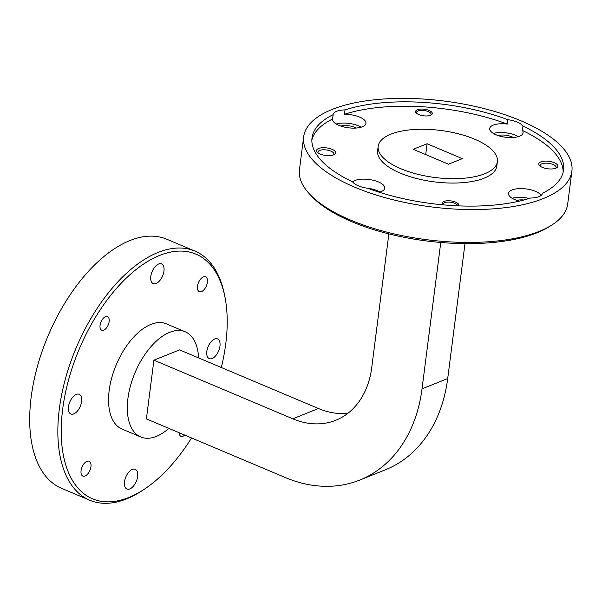 <?xml version="1.0" encoding="UTF-8"?>
<svg xmlns="http://www.w3.org/2000/svg" width="602" height="602" viewBox="0 0 602 602"><rect width="100%" height="100%" fill="white"/><g stroke="black" fill="none" stroke-linecap="round" stroke-linejoin="round"><path stroke-width="0.9" d="M197.494 286.228A8.052 4.274 -67.1 0 1 205.568 276.83A8.052 4.274 -67.1 0 1 207.381 282.27A8.052 4.274 -67.1 0 1 199.307 291.669A8.052 4.274 -67.1 0 1 197.494 286.228M81.059 470.651A8.052 4.274 -67.1 0 1 89.134 461.252A8.052 4.274 -67.1 0 1 90.947 466.693A8.052 4.274 -67.1 0 1 82.873 476.092A8.052 4.274 -67.1 0 1 81.059 470.651M100.075 325.238A7.39 3.921 -67.1 0 1 107.487 316.607A7.39 3.921 -67.1 0 1 109.15 321.603A7.39 3.921 -67.1 0 1 101.738 330.227A7.39 3.921 -67.1 0 1 100.075 325.238M206.832 351.387A10.693 5.681 -67.1 0 1 217.555 338.903A10.693 5.681 -67.1 0 1 219.963 346.135A10.693 5.681 -67.1 0 1 209.233 358.611A10.693 5.681 -67.1 0 1 206.832 351.387M124.494 481.796A10.693 5.681 -67.1 0 1 135.224 469.312A10.693 5.681 -67.1 0 1 137.632 476.536A10.693 5.681 -67.1 0 1 126.902 489.02A10.693 5.681 -67.1 0 1 124.494 481.796M68.477 406.786A10.693 5.681 -67.1 0 1 79.208 394.302A10.693 5.681 -67.1 0 1 81.609 401.526A10.693 5.681 -67.1 0 1 70.885 414.01A10.693 5.681 -67.1 0 1 68.477 406.786M150.809 276.378A10.693 5.681 -67.1 0 1 161.539 263.894A10.693 5.681 -67.1 0 1 163.947 271.118A10.693 5.681 -67.1 0 1 153.217 283.602A10.693 5.681 -67.1 0 1 150.809 276.378M554.239 162.675A9.617 3.793 7.3 0 0 542.568 161.374A9.617 3.793 7.3 0 0 539.512 165.542A9.617 3.793 7.3 0 0 542.432 167.401A9.617 3.793 7.3 0 0 556.745 167.755A9.617 3.793 7.3 0 0 554.239 162.675M555.804 168.221A8.052 3.176 7.3 0 0 556.143 167.484A8.052 3.176 7.3 0 0 553.095 164.481A8.052 3.176 7.3 0 0 544.84 163.195A8.052 3.176 7.3 0 0 540.167 165.437A8.052 3.176 7.3 0 0 540.31 166.242M332.011 149.311A9.617 3.793 7.3 0 0 320.339 148.009A9.617 3.793 7.3 0 0 317.284 152.186A9.617 3.793 7.3 0 0 320.204 154.044A9.617 3.793 7.3 0 0 334.516 154.39A9.617 3.793 7.3 0 0 332.011 149.311M333.576 154.864A8.052 3.176 7.3 0 0 333.914 154.127A8.052 3.176 7.3 0 0 330.867 151.125A8.052 3.176 7.3 0 0 322.612 149.83A8.052 3.176 7.3 0 0 317.939 152.08A8.052 3.176 7.3 0 0 318.082 152.878M458.626 205.869A8.413 3.319 7.3 0 0 455.676 202.137A8.413 3.319 7.3 0 0 445.457 201A8.413 3.319 7.3 0 0 442.786 204.65A8.413 3.319 7.3 0 0 442.967 204.83M457.723 205.831A7.39 2.912 7.3 0 0 454.924 203.318A7.39 2.912 7.3 0 0 447.346 202.137A7.39 2.912 7.3 0 0 443.057 204.198A7.39 2.912 7.3 0 0 443.155 204.846M429.106 110.437A8.413 3.319 7.3 0 0 418.887 109.301A8.413 3.319 7.3 0 0 416.215 112.95A8.413 3.319 7.3 0 0 418.774 114.576A8.413 3.319 7.3 0 0 431.295 114.884A8.413 3.319 7.3 0 0 429.106 110.437M430.708 115.193A7.39 2.912 7.3 0 0 431.152 114.38A7.39 2.912 7.3 0 0 428.353 111.618A7.39 2.912 7.3 0 0 420.775 110.437A7.39 2.912 7.3 0 0 416.486 112.499A7.39 2.912 7.3 0 0 416.704 113.402M523.89 199.999A10.693 4.214 7.3 0 0 516.817 200.376M541.206 195.326A16.826 6.637 7.3 0 0 535.517 191.368A16.826 6.637 7.3 0 0 518.269 188.674A16.826 6.637 7.3 0 0 508.494 193.362A16.826 6.637 7.3 0 0 514.853 199.638A16.826 6.637 7.3 0 0 519.345 201.128M529.196 198.464A16.826 6.637 7.3 0 0 512.174 198.291M513.273 137.489A10.693 4.214 7.3 0 0 511.843 136.797A10.693 4.214 7.3 0 0 498.027 135.533M507.832 119.7L507.268 124.08A16.826 6.637 7.3 0 0 489.704 128.519A16.826 6.637 7.3 0 0 496.071 134.795A16.826 6.637 7.3 0 0 513.318 137.489A16.826 6.637 7.3 0 0 523.085 132.794A16.826 6.637 7.3 0 0 522.408 130.476L522.972 126.096A16.826 6.637 7.3 0 0 517.291 122.138A16.826 6.637 7.3 0 0 507.832 119.7A126.796 49.996 7.3 0 0 345.036 109.91A16.826 6.637 7.3 0 0 333.132 114.681A126.796 49.996 7.3 0 0 312.017 137.866A126.796 49.996 7.3 0 0 352.599 181.857A16.826 6.637 7.3 0 0 358.28 185.807A16.826 6.637 7.3 0 0 367.739 188.253A126.796 49.996 7.3 0 0 530.528 198.035A16.826 6.637 7.3 0 0 542.44 193.265A126.796 49.996 7.3 0 0 563.555 170.088A126.796 49.996 7.3 0 0 522.972 126.096M518.284 136.639A16.826 6.637 7.3 0 0 515.605 135.284A16.826 6.637 7.3 0 0 493.384 133.448M356.128 128.045A10.693 4.214 7.3 0 0 354.706 127.346A10.693 4.214 7.3 0 0 340.89 126.089M333.132 114.681L332.567 119.061A16.826 6.637 7.3 0 0 332.567 119.076A16.826 6.637 7.3 0 0 338.926 125.351A16.826 6.637 7.3 0 0 356.181 128.038A16.826 6.637 7.3 0 0 365.948 123.35A16.826 6.637 7.3 0 0 359.59 117.074A16.826 6.637 7.3 0 0 344.479 114.297L345.036 109.91M361.147 127.188A16.826 6.637 7.3 0 0 358.468 125.841A16.826 6.637 7.3 0 0 336.247 123.997M379.237 192.226A16.826 6.637 7.3 0 0 384.738 188.193A16.826 6.637 7.3 0 0 378.38 181.917A16.826 6.637 7.3 0 0 352.584 181.849M379.937 192.03A16.826 6.637 7.3 0 0 377.258 190.683A16.826 6.637 7.3 0 0 366.979 188.148M378.176 146.339L377.612 150.718A60.095 23.696 7.3 0 0 400.33 173.128A60.095 23.696 7.3 0 0 461.937 182.737A60.095 23.696 7.3 0 0 496.831 165.994L497.387 161.607A60.095 23.696 7.3 0 0 474.677 139.205A60.095 23.696 7.3 0 0 413.07 129.588A60.095 23.696 7.3 0 0 378.176 146.339A60.095 23.696 7.3 0 0 400.887 168.748A60.095 23.696 7.3 0 0 462.502 178.358A60.095 23.696 7.3 0 0 497.387 161.607M551.808 225.05L549.43 226.563A132.809 52.366 -172.7 0 1 351.756 221.679A132.809 52.366 -172.7 0 1 311.445 196.071L309.526 194.01A135.209 53.315 7.3 0 0 350.56 220.076A135.209 53.315 7.3 0 0 551.808 225.05A135.209 53.315 7.3 0 0 567.686 204.025L571.9 171.156A135.209 53.315 7.3 0 0 520.798 120.739A135.209 53.315 7.3 0 0 382.172 99.112A135.209 53.315 7.3 0 0 303.671 136.797A135.209 53.315 7.3 0 0 354.774 187.214A135.209 53.315 7.3 0 0 493.392 208.834A135.209 53.315 7.3 0 0 571.9 171.156M221.303 367.498A132.809 70.509 112.9 0 0 225.758 343.81A132.809 70.509 112.9 0 0 225.186 298.283A132.809 70.509 112.9 0 0 142.817 264.571A132.809 70.509 112.9 0 0 62.683 409.104A132.809 70.509 112.9 0 0 144.646 489.005A132.809 70.509 112.9 0 0 191.549 437.955M144.646 489.005L142.779 490.246A135.209 71.788 -67.1 0 1 126.555 498.915A135.209 71.788 -67.1 0 1 89.743 500.232A135.209 71.788 -67.1 0 1 59.335 408.901A135.209 71.788 -67.1 0 1 158.13 252.419A135.209 71.788 -67.1 0 1 194.943 251.102A135.209 71.788 -67.1 0 1 224.772 296.079L225.186 298.283M89.743 500.232L61.6 488.342A135.209 71.788 -67.1 0 1 37.384 366.513A135.209 71.788 -67.1 0 1 129.987 240.529A135.209 71.788 -67.1 0 1 166.792 239.22L194.943 251.102M198.592 357.912A57.092 30.311 112.9 0 0 185.198 331.792A57.092 30.311 112.9 0 0 169.651 332.342A57.092 30.311 112.9 0 0 130.559 385.536A57.092 30.311 112.9 0 0 140.778 436.977A57.092 30.311 112.9 0 0 156.317 436.42A57.092 30.311 112.9 0 0 168.838 428.368M185.198 331.792L166.43 323.868A57.092 30.311 112.9 0 0 150.884 324.418A57.092 30.311 112.9 0 0 111.791 377.612A57.092 30.311 112.9 0 0 122.01 429.053L140.778 436.977M563.148 172.262A126.796 49.996 7.3 0 0 522.408 130.476M507.268 124.08A126.796 49.996 7.3 0 0 344.479 114.297M332.567 119.061A126.796 49.996 7.3 0 0 311.859 140.07M440.769 242.478L422.025 388.847A152.396 114.32 68.2 0 1 359.695 480.087A152.396 114.32 68.2 0 1 285.25 477.521L146.384 418.887L153.909 360.162L179.584 349.882L318.45 408.517L292.775 418.804L153.909 360.162M422.025 388.847L447.7 378.568L464.985 243.637M447.7 378.568A152.396 114.32 68.2 0 1 385.378 469.801L359.695 480.087M347.866 413.326A87.975 65.994 68.2 0 1 318.45 408.517M292.775 418.804A87.975 65.994 68.2 0 0 335.75 420.279A87.975 65.994 68.2 0 0 371.727 367.611L388.862 233.885M184.724 435.073A7.39 3.921 -67.1 0 1 180.954 436.307A7.39 3.921 -67.1 0 1 179.215 432.748M303.671 136.797L299.457 169.659A135.209 53.315 7.3 0 0 309.526 194.01M448.49 164.203L413.205 149.304L427.081 143.75L462.359 158.65L448.49 164.203M425.697 154.579L427.081 143.75"/></g></svg>
